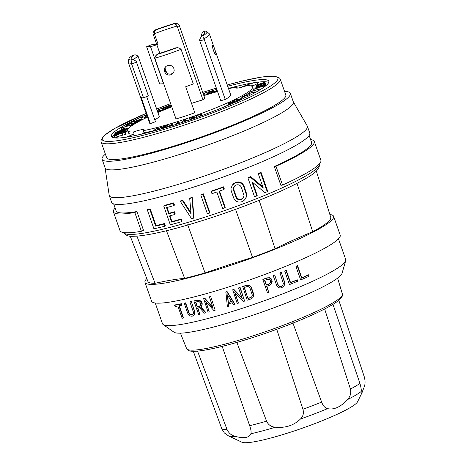 <?xml version="1.0" encoding="UTF-8"?>
<svg xmlns="http://www.w3.org/2000/svg" width="466" height="466" viewBox="0 0 466 466"><rect width="100%" height="100%" fill="white"/><g stroke="black" fill="none" stroke-linecap="round" stroke-linejoin="round"><path stroke-width="0.7" d="M193.297 351.277L221.898 429.023L224.338 432.937L228.532 435.908A72.387 8.959 160.7 0 0 230.973 436.432A72.387 8.959 160.7 0 0 235.324 436.368C231.608 435.541 228.835 433.24 227.012 429.477L197.532 351.096M188.8 312.931L189.021 312.604L185.608 302.853L185.386 303.18L188.8 312.931C189.586 314.492 190.641 315.15 191.963 314.905L193.186 314.067L193.53 312.424L189.982 302.131L190.192 301.811A97.074 12.011 160.7 0 0 191.316 301.549L194.899 311.905L194.881 313.461L194.211 314.865L194.689 312.214L191.316 301.549M189.021 312.604C189.808 314.166 190.862 314.824 192.178 314.585L193.285 313.898M161.848 108.992A3.448 0.425 -19.3 0 0 161.824 109.073A3.448 0.425 -19.3 0 0 162.022 109.143L163.519 109.195A3.448 0.425 -19.3 0 0 166.95 108.31A3.448 0.425 -19.3 0 0 169.805 106.93A3.448 0.425 -19.3 0 0 169.828 106.848A3.448 0.425 -19.3 0 0 169.63 106.784L168.133 106.726A3.448 0.425 -19.3 0 0 164.702 107.617A3.448 0.425 -19.3 0 0 161.848 108.992M180.307 201.364L191.613 218.746A106.423 13.165 -19.3 0 0 193.728 218.105L191.91 197.834A106.423 13.165 160.7 0 1 189.709 198.522L191.107 213.958L182.48 200.718A106.423 13.165 160.7 0 1 180.307 201.364L180.639 200.869A103.569 12.815 -19.3 0 0 182.806 200.229L191.002 212.811M189.709 198.522L190.035 198.033A103.569 12.815 -19.3 0 0 192.231 197.351L194.054 217.616L193.728 218.105M163.735 206.013L164.084 205.489A103.569 12.815 -19.3 0 0 173.684 202.873L174.435 205.028L174.098 205.535L173.346 203.38A106.423 13.165 160.7 0 1 163.735 206.013L170.317 224.804A106.423 13.165 -19.3 0 0 181.647 221.682L180.895 219.527A106.423 13.165 160.7 0 1 171.616 222.101L169.455 215.939A106.423 13.165 -19.3 0 0 174.89 214.453L174.133 212.298A106.423 13.165 160.7 0 1 168.704 213.783L166.543 207.62A106.423 13.165 -19.3 0 0 174.098 205.535M167.026 207.487L169.047 213.265A103.569 12.815 -19.3 0 0 174.47 211.785L175.228 213.941L174.89 214.453M169.939 215.81L171.96 221.583A103.569 12.815 -19.3 0 0 181.227 219.026L181.979 221.181L181.647 221.682M147.355 210.02L147.745 209.432A103.569 12.815 -19.3 0 0 150.203 208.89L156.028 225.527A103.569 12.815 -19.3 0 0 164.533 223.505L165.284 225.66L164.929 226.202L164.172 224.047A106.423 13.165 160.7 0 1 155.644 226.103L149.819 209.461A106.423 13.165 160.7 0 1 147.355 210.02L153.937 228.818A106.423 13.165 -19.3 0 0 164.929 226.202M113.652 203.898L116.11 210.912A103.569 12.815 -19.3 0 0 136.928 211.535L143.511 230.332L141.39 231.293A106.423 13.165 160.7 0 1 119.995 230.647L113.413 211.849A106.423 13.165 160.7 0 1 115.108 208.052M200.805 194.992L201.126 194.508A103.569 12.815 -19.3 0 0 202.209 194.153A103.569 12.815 -19.3 0 0 203.287 193.798L209.869 212.595L209.549 213.079L202.966 194.281A106.423 13.165 160.7 0 1 201.883 194.637A106.423 13.165 160.7 0 1 200.805 194.992L207.387 213.783A106.423 13.165 -19.3 0 0 208.465 213.434A106.423 13.165 -19.3 0 0 209.549 213.079M185.608 302.853A97.074 12.011 160.7 0 1 184.501 303.092L184.28 303.424L187.693 313.175C188.858 315.499 190.425 316.478 192.388 316.117L194.211 314.865M228.596 306.226L228.328 303.925A98.675 12.209 -19.3 0 0 232.208 302.714L233.454 304.712A98.675 12.209 -19.3 0 0 234.689 304.321L234.87 304.053L227.093 291.565A97.074 12.011 160.7 0 1 225.894 291.943L227.373 306.605A98.675 12.209 -19.3 0 0 228.596 306.226L228.515 303.651M212.607 306.873L204.72 298.124A97.074 12.011 160.7 0 1 203.566 298.438L208.081 312.179A98.675 12.209 -19.3 0 0 209.24 311.865L206.024 301.846M209.24 311.865L205.547 301.31L213.9 310.572A98.675 12.209 -19.3 0 0 215.187 310.205L210.667 296.475A97.074 12.011 160.7 0 1 209.38 296.836L212.886 307.677L204.527 298.415L204.72 298.124M183.225 318.057L178.938 305.818A98.675 12.209 -19.3 0 0 181.67 305.277L181.478 303.721A97.074 12.011 160.7 0 1 174.872 304.939L174.616 305.317L175.041 306.529A98.675 12.209 -19.3 0 0 177.855 306.022L182.136 318.261A98.675 12.209 -19.3 0 0 183.225 318.057L183.464 317.701L179.276 305.754M205.652 312.826L200.63 307.17L202.052 305.009L201.498 302.248L199.664 300.611L197.211 300.349A98.675 12.209 160.7 0 1 193.961 301.17L198.667 314.62A98.675 12.209 -19.3 0 0 199.803 314.334L197.619 308.096A98.675 12.209 -19.3 0 0 199.489 307.624L204.388 313.164A98.675 12.209 -19.3 0 0 205.652 312.826L205.85 312.535L200.834 306.873M199.803 314.334L197.904 308.02M201.551 306.273L202.302 303.943L201.522 301.7L199.512 300.174L197.409 300.052A97.074 12.011 160.7 0 1 194.165 300.861L193.961 301.17M242.029 297.908L233.903 289.398A97.074 12.011 160.7 0 1 232.697 289.788L237.223 303.512A98.675 12.209 -19.3 0 0 238.435 303.121L235.173 293.021M338.479 238.837L345.725 259.533A97.074 12.011 160.7 0 1 345.72 260.657A97.074 12.011 160.7 0 1 243.188 308.003A97.074 12.011 160.7 0 1 163.187 324.575A97.074 12.011 160.7 0 1 162.483 323.707L155.236 303.011M227.932 103.481A2.755 0.344 -19.3 0 0 227.915 103.545A2.755 0.344 -19.3 0 0 228.41 103.574L230.454 103.26A2.755 0.344 -19.3 0 0 233.216 102.444A2.755 0.344 -19.3 0 0 235.149 101.477A2.755 0.344 -19.3 0 0 235.167 101.413A2.755 0.344 -19.3 0 0 234.672 101.384L232.627 101.699A2.755 0.344 -19.3 0 0 229.86 102.508A2.755 0.344 -19.3 0 0 227.932 103.481M243.479 197.578L241.528 199.023C239.128 199.722 237.38 198.953 236.279 196.716L233.734 189.382L234.171 186.476M233.513 190.279L235.942 197.217C237.037 199.454 238.784 200.223 241.19 199.53L243.118 198.12L244.027 195.673L241.382 187.332C240.275 185.101 238.522 184.338 236.116 185.049L234.748 185.864L233.751 187.134L233.297 189.091L233.513 190.279L233.85 189.773M136.317 121.527A3.448 0.425 -19.3 0 0 141.303 119.482A3.448 0.425 -19.3 0 0 141.32 119.401A3.448 0.425 -19.3 0 0 138.513 119.943A3.448 0.425 -19.3 0 0 134.977 121.469L132.525 121.935L134.878 120.741L131.261 122.366L135.81 121.282A2.412 0.297 160.7 0 1 138.157 120.199A2.412 0.297 160.7 0 1 140.342 119.745A2.412 0.297 160.7 0 1 140.33 119.803A2.412 0.297 160.7 0 1 136.841 121.23L136.439 121.882M146.767 115.05A3.122 0.384 -19.3 0 0 145.392 115.824A3.122 0.384 -19.3 0 0 145.375 115.894A3.122 0.384 -19.3 0 0 145.538 115.958L146.819 115.201M191.526 103.417A37.466 4.637 160.7 0 1 194.91 102.299A37.466 4.637 160.7 0 1 202.96 99.817L177.418 26.877L179.317 25.548L178.927 24.739C177.645 23.521 176.09 23.096 174.255 23.469A41.381 5.12 -19.3 0 0 168.663 25.228A41.381 5.12 -19.3 0 0 155.83 29.69C154.089 30.529 153.157 31.793 153.04 33.488L153.232 34.362L154.683 34.56L158.067 44.212A37.466 4.637 160.7 0 0 156.815 44.701L159.832 53.305M154.683 34.56L154.491 33.686A37.466 4.637 160.7 0 1 169.071 28.519A37.466 4.637 160.7 0 1 177.028 26.067L177.418 26.877M217.372 91.051L215.688 91.365L217.127 90.352M115.119 135.204L125.173 132.146L124.783 131.377L123.805 131.721L124.137 132.373L119.133 133.561A3.122 0.384 -19.3 0 0 116.098 134.511A3.122 0.384 -19.3 0 0 114.147 135.519A3.122 0.384 -19.3 0 0 114.129 135.594A3.122 0.384 -19.3 0 0 116.471 135.169L117.228 137.324L116.669 134.965L115.119 135.204M117.263 136.649L125.925 134.301L125.173 132.146M217.034 90.078A3.163 0.39 -19.3 0 0 216.94 90.136L214.96 91.441A3.163 0.39 -19.3 0 0 214.733 91.633A3.163 0.39 -19.3 0 0 214.71 91.709A3.163 0.39 -19.3 0 0 217.412 91.173M133.754 59.613A37.466 4.637 160.7 0 1 138.122 56.287L159.424 116.925A37.466 4.637 -19.3 0 0 154.98 120.31A37.466 4.637 -19.3 0 0 154.974 120.327M238.435 303.121L234.736 292.566L243.293 301.525A98.675 12.209 -19.3 0 0 244.633 301.083L239.926 287.633A98.675 12.209 160.7 0 1 238.586 288.075L242.279 298.63L233.722 289.671L233.903 289.398M234.375 101.728L231.089 102.98L228.695 103.271L231.992 101.978L234.375 101.728M161.795 127.888L163.333 126.799L166.438 125.803L164.888 126.933L161.795 127.888M161.015 128.144A2.534 0.315 -19.3 0 0 161.003 128.202A2.534 0.315 -19.3 0 0 162.984 127.83A2.534 0.315 -19.3 0 0 165.605 126.723L167.055 125.721A2.534 0.315 -19.3 0 0 167.201 125.587A2.534 0.315 -19.3 0 0 167.218 125.529A2.534 0.315 -19.3 0 0 165.226 125.902A2.534 0.315 -19.3 0 0 162.605 127.008L161.166 128.01A2.534 0.315 -19.3 0 0 161.015 128.144M212.665 45.051C212.991 43.763 216.486 53.747 215.956 54.446C215.03 55.932 211.535 45.948 212.665 45.051L212.741 44.981M105.386 154.112A99.724 12.337 -19.3 0 0 102.095 159.279L105.112 167.9A99.724 12.337 -19.3 0 0 188.019 151.765A99.724 12.337 -19.3 0 0 293.359 101.978L290.335 93.357A99.724 12.337 -19.3 0 0 284.545 91.371M105.066 167.76L109.213 195.306A104.949 12.984 -19.3 0 0 109.283 195.604A104.949 12.984 -19.3 0 0 196.53 178.629A104.949 12.984 -19.3 0 0 306.774 128.674A104.949 12.984 -19.3 0 0 307.385 126.234A104.949 12.984 -19.3 0 0 307.257 125.954L293.312 101.838M162.82 108.677A2.412 0.297 160.7 0 1 164.818 107.71A2.412 0.297 160.7 0 1 167.218 107.093L168.715 107.145A2.412 0.297 160.7 0 1 168.849 107.192A2.412 0.297 160.7 0 1 168.838 107.25A2.412 0.297 160.7 0 1 166.84 108.211A2.412 0.297 160.7 0 1 164.44 108.834L162.937 108.782A2.412 0.297 160.7 0 1 162.803 108.729A2.412 0.297 160.7 0 1 162.82 108.677M201.772 35.911L201.504 35.02C201.982 33.115 202.529 32.072 203.141 31.892A39.08 4.835 160.7 0 1 204.79 32.987A39.08 4.835 160.7 0 1 201.498 36.092L199.559 40L199.798 40.862L204.324 39.668L204.085 38.8A42.994 5.318 -19.3 0 0 209.123 34.944A42.994 5.318 -19.3 0 0 209.374 33.948A42.994 5.318 -19.3 0 0 209.147 33.622L206.718 31.554A41.381 5.12 160.7 0 1 203.392 35.591C202.751 36.237 202.978 37.309 204.085 38.8M204.324 39.668L225.276 99.503L220.75 100.703L199.798 40.862M124.026 130.94A2.412 0.297 160.7 0 1 121.609 132.047L117.263 133.503A2.412 0.297 160.7 0 1 115.143 133.934A2.412 0.297 160.7 0 1 115.154 133.876A2.412 0.297 160.7 0 1 117.572 132.769L121.923 131.313A2.412 0.297 160.7 0 1 124.043 130.882A2.412 0.297 160.7 0 1 124.026 130.94M232.027 185.52L233.553 183.668L235.703 182.381C239.477 181.251 242.244 182.439 243.998 185.94L246.718 194.13L246.502 196.681L245.297 199.029L246.234 196.891L246.368 194.654L243.648 186.464C241.901 182.963 239.14 181.775 235.359 182.893L232.336 185.095L230.955 188.602L231.183 190.798L233.711 198.038C235.423 201.557 238.173 202.768 241.941 201.685L243.858 200.596L245.297 199.029M203.467 94.505A3.081 0.384 -19.3 0 0 204.557 93.864A3.081 0.384 -19.3 0 0 204.574 93.788A3.081 0.384 -19.3 0 0 203.258 93.922M141.728 134.08A11.51 1.421 -19.3 0 0 144.006 132.822L143.254 130.666A11.51 1.421 -19.3 0 0 144.023 129.997A11.51 1.421 -19.3 0 0 144.087 129.729A11.51 1.421 -19.3 0 0 133.398 131.971L134.156 134.126A11.51 1.421 -19.3 0 0 126.571 137.138M114.316 134.709A83.408 10.322 -19.3 0 0 112.609 136.596A83.408 10.322 -19.3 0 0 112.23 137.289M146.627 114.659A83.408 10.322 -19.3 0 0 111.857 134.441A83.408 10.322 -19.3 0 0 111.368 136.381A83.408 10.322 -19.3 0 0 187.093 120.758A83.408 10.322 -19.3 0 0 268.317 83.187A83.408 10.322 -19.3 0 0 268.806 81.247A83.408 10.322 -19.3 0 0 227.699 86.268M338.817 300.331L364.301 376.889C365.332 380.955 365.297 384.328 364.191 387.007L361.808 393.03C361.325 393.7 361.109 393.31 361.173 391.854L361.197 391.498C361.476 390.059 361.063 387.368 359.938 383.431L332.98 304.356M179.317 25.548L204.859 98.489L202.96 99.817M145.538 115.958L146.173 117.764M307.385 126.234L309.756 133.002A104.949 12.984 160.7 0 1 309.144 135.443A104.949 12.984 160.7 0 1 206.939 182.719A104.949 12.984 160.7 0 1 111.654 202.372L109.283 195.604M362.134 392.448L357.556 401.779A61.71 7.637 160.7 0 1 306.296 426.786A61.71 7.637 160.7 0 1 244.062 442.7A61.71 7.637 160.7 0 1 241.982 442.251L228.532 435.908M361.261 393.176L361.808 393.03M324.651 308.993L350.432 389.052C351.329 393.118 350.315 396.653 347.38 399.665L346.669 400.422C340.378 407.01 334.244 409.789 328.262 408.764L327.592 408.63C325.087 408.082 323.101 405.909 321.627 402.1L292.823 322.734M276.629 328.938L302.941 409.259C303.978 413.231 303.15 416.488 300.442 419.027L299.755 419.685C293.522 425.388 285.775 427.922 276.507 427.299L275.458 427.211C271.294 426.926 268.334 424.91 266.569 421.177L236.681 342.021M222.014 345.929L249.648 425.679C251.023 429.518 251.43 432.215 250.871 433.759L250.696 434.172C248.908 437.743 244.085 438.553 236.227 436.601L235.324 436.368M173.667 72.475L172.467 73.506L170.661 74.152L168.739 74.053L167.212 73.383L165.838 72.067L165.028 70.349L164.882 68.688L165.372 66.947M102.095 159.279A99.724 12.337 -19.3 0 0 185.002 143.144A99.724 12.337 -19.3 0 0 290.335 93.357M114.182 134.196A3.448 0.425 -19.3 0 0 114.164 134.272A3.448 0.425 -19.3 0 0 117.193 133.66L121.544 132.204A3.448 0.425 -19.3 0 0 124.999 130.62A3.448 0.425 -19.3 0 0 125.016 130.538A3.448 0.425 -19.3 0 0 121.987 131.156L117.636 132.612A3.448 0.425 -19.3 0 0 114.182 134.196M277.928 284.953L274.713 274.911L277.928 284.953C278.691 286.439 279.856 286.928 281.429 286.421L282.862 285.274L283.322 283.427L279.99 272.837A97.074 12.011 160.7 0 0 281.278 272.325L284.848 282.67L284.773 284.307L283.98 285.92L284.644 282.978L281.278 272.325M278.126 284.662C278.889 286.147 280.06 286.631 281.633 286.124L282.955 285.122M154.491 33.686C154.1 31.933 154.747 30.628 156.442 29.772L155.83 29.69M174.255 23.469L173.463 24.022A39.08 4.835 -19.3 0 0 168.366 25.63A39.08 4.835 -19.3 0 0 156.442 29.772M239.874 99.095L236.891 100.231L237.34 99.439L236.14 99.584L232.243 101.407L236.076 99.765L236.559 99.712L236.116 100.452A2.499 0.309 -19.3 0 0 236.105 100.505A2.499 0.309 -19.3 0 0 238.376 100.033A2.499 0.309 -19.3 0 0 240.805 98.909A2.499 0.309 -19.3 0 0 240.817 98.85A2.499 0.309 -19.3 0 0 240.573 98.804L239.932 99.252M164.015 55.396A42.994 5.318 -19.3 0 0 181.07 49.303L178.991 47.876L176.433 47.893A41.381 5.12 160.7 0 1 163.281 52.507A41.381 5.12 160.7 0 1 157.659 54.289L155.656 55.833L154.829 58.25A42.994 5.318 -19.3 0 0 164.015 55.396M333.621 216.335L340.203 235.126A99.928 12.366 160.7 0 1 234.648 285.017A99.928 12.366 160.7 0 1 151.572 301.182L144.99 282.39A99.928 12.366 -19.3 0 0 228.066 266.226A99.928 12.366 -19.3 0 0 333.621 216.335A99.928 12.366 -19.3 0 0 329.852 214.494M146.79 278.598A99.928 12.366 -19.3 0 0 144.99 282.39M225.276 99.503A42.994 5.318 -19.3 0 0 230.373 95.617A42.994 5.318 -19.3 0 0 230.623 94.615L209.374 33.948M205.844 94.604L208.71 93.736A3.163 0.39 -19.3 0 0 212.426 92.181L213.824 91.045A3.163 0.39 -19.3 0 0 213.929 90.946A3.163 0.39 -19.3 0 0 213.946 90.87A3.163 0.39 -19.3 0 0 211.814 91.225L208.949 92.093L205.844 94.604L205.972 94.965M274.515 275.202A98.675 12.209 160.7 0 1 273.239 275.697L276.658 285.448C277.783 287.656 279.518 288.384 281.854 287.633L283.98 285.92M153.232 34.362L156.617 44.02A42.994 5.318 -19.3 0 0 155.178 44.573L151.339 44.788L146.633 46.722L150.477 46.507A5.522 0.682 -19.3 0 0 154.467 45.534A5.522 0.682 -19.3 0 0 156.815 44.701M146.633 46.722L159.681 83.967L163.519 83.752A5.522 0.682 -19.3 0 0 163.648 83.746M114.904 137.674A3.122 0.384 -19.3 0 0 114.886 137.75A3.122 0.384 -19.3 0 0 117.228 137.324M252.619 91.01A66.143 8.184 -19.3 0 0 252.881 90.649A66.143 8.184 -19.3 0 0 253.271 89.105L252.514 86.95A66.143 8.184 -19.3 0 0 246.776 85.657A11.51 1.421 -19.3 0 1 236.087 87.893A11.51 1.421 -19.3 0 1 236.151 87.625A11.51 1.421 -19.3 0 1 236.92 86.956A66.143 8.184 -19.3 0 0 228.567 88.744M143.254 130.666A66.143 8.184 -19.3 0 0 208.675 110.687A66.143 8.184 -19.3 0 0 252.129 88.488A66.143 8.184 -19.3 0 0 252.514 86.95M126.659 125.366L130.806 123.624L131.61 124.055L133.754 123.624L137.33 121.638L133.468 123.531L132.577 123.7L131.773 123.269A3.122 0.384 -19.3 0 0 128.808 123.944A3.122 0.384 -19.3 0 0 125.936 125.296A3.122 0.384 -19.3 0 0 125.919 125.366A3.122 0.384 -19.3 0 0 126.659 125.366L126.956 126.216M125.476 133.008A3.448 0.425 -19.3 0 0 125.756 132.775A3.448 0.425 -19.3 0 0 125.773 132.699L125.016 130.538M251.821 86.222A11.51 1.421 -19.3 0 0 258.496 82.709A11.51 1.421 -19.3 0 0 258.56 82.441A11.51 1.421 -19.3 0 0 256.801 82.29A11.51 1.421 -19.3 0 0 240.835 87.439M157.467 111.333A2.412 0.297 160.7 0 1 160.817 110.448A2.412 0.297 160.7 0 1 160.805 110.5A2.412 0.297 160.7 0 1 157.642 111.84M285.798 94.948A94.913 11.743 160.7 0 1 185.544 142.334A94.913 11.743 160.7 0 1 106.638 157.683L101.11 141.909A94.913 11.743 -19.3 0 0 180.016 126.554A94.913 11.743 -19.3 0 0 280.27 79.168L285.798 94.948M170.841 74.898L168.948 75.125L167.09 74.607L165.622 73.506L164.521 71.688L164.242 69.818L164.743 67.896L165.902 66.422L167.55 65.496L169.467 65.257L171.348 65.747L172.834 66.813L173.935 68.607L174.191 70.686L173.69 72.428L172.507 73.948L170.841 74.898M181.07 49.303L193.297 83.897A42.994 5.318 -19.3 0 1 185.689 86.74L194.805 112.778A42.994 5.318 -19.3 0 1 185.258 116.063A42.994 5.318 -19.3 0 1 175.979 118.947L154.829 58.25M209.607 92.035L212.968 91.214L211.488 92.46L207.061 94.097L209.607 92.035L210.003 93.165M217.558 91.575A66.143 8.184 -19.3 0 0 203.858 95.623M171.738 106.848A66.143 8.184 -19.3 0 0 157.863 112.481M147.495 117.135A66.143 8.184 -19.3 0 0 128.045 129.134A66.143 8.184 -19.3 0 0 127.661 130.672A66.143 8.184 -19.3 0 0 133.398 131.971M236.92 86.956L237.322 88.103M157.689 111.974A3.448 0.425 -19.3 0 0 161.778 110.186A3.448 0.425 -19.3 0 0 161.795 110.104A3.448 0.425 -19.3 0 0 157.421 111.205M345.72 260.657L342.021 273.367A89.356 11.056 160.7 0 1 247.644 316.944A89.356 11.056 160.7 0 1 174.01 332.206L163.187 324.575M235.458 209.088L252.531 257.366L229.045 264.746L205.04 272.919L187.705 224.729M146.464 115.591L147.07 117.333M127.387 125.022L127.731 126.001M133.754 123.624L133.992 124.306M137.33 121.638L137.534 122.214M123.805 131.721L124.049 132.408M135.81 121.282L136.084 122.08M134.878 120.741L135.099 121.381M131.261 122.366L131.569 123.24M134.383 121.842L134.732 122.832M157.258 110.739L158.009 110.43L157.211 110.611M158.009 110.43L158.184 110.92M115.358 132.542L125.529 129.676L124.096 129.932L126.7 128.459L115.545 132.344L115.644 133.369M123.711 129.635L123.181 130.189L117.648 131.75L123.711 129.635M125.54 132.041L126.484 131.628L125.727 129.472M125.529 129.676L126.286 131.831M124.719 129.286L124.865 129.711M126.315 131.15L127.451 130.614L126.7 128.459M126.502 128.663L127.259 130.818M121.428 127.894L131.633 124.917L121.859 127.626L121.428 127.894L121.894 129.216M126.804 128.767L128.802 128.22M131.208 125.185L131.482 125.977M131.633 124.917L131.901 125.68M171.133 105.112L170.381 105.398L170.993 107.139M170.381 105.398L171.22 105.351M145.666 117.752L142.713 116.756L141.384 117.251L144.338 118.248L145.742 117.974M144.338 118.248L144.46 118.597M141.384 117.251L142.136 119.407L142.555 119.552M124.375 127.929L121.346 129.624L122.628 129.245L124.375 127.929L124.795 129.123M122.628 129.245L122.82 129.81M121.346 129.624L121.568 130.247M127.661 130.672L128.412 132.827A66.143 8.184 -19.3 0 0 134.156 134.126M268.701 82.494A83.408 10.322 -19.3 0 0 256.801 82.29A83.408 10.322 -19.3 0 0 228.457 88.424M214.913 92.28A83.408 10.322 -19.3 0 0 214.488 92.408M162.354 110.588A83.408 10.322 -19.3 0 0 162.011 110.727L161.795 110.104M145.922 117.455A83.408 10.322 -19.3 0 0 145.433 117.671M142.054 119.18A83.408 10.322 -19.3 0 0 141.355 119.5M121.381 129.717A83.408 10.322 -19.3 0 0 119.226 131.062M251.168 85.96L251.238 85.855A10.403 1.287 -19.3 0 1 254.984 84.859M232.243 101.407L232.359 101.745M232.767 101.308L232.884 101.658M236.076 99.765L236.245 100.242M264.845 82.202L256.114 85.173L262.975 82.861L256.416 85.732L265.096 82.668L258.234 84.969L264.845 82.202L264.979 82.593M256.114 85.173L256.422 86.059M256.166 85.266L256.434 86.029M256.364 85.633L256.481 85.971M265.766 84.853L265.096 82.668M256.265 86.711L257.046 86.443L257.197 85.837L260.447 84.736L260.343 85.144L261.129 84.882L261.228 84.474L264.321 83.426L264.187 83.962L264.973 83.699L265.131 83.041L256.44 85.989L256.347 86.95M257.197 85.837L257.459 86.589M260.343 85.144L260.506 85.598M261.129 84.882L261.292 85.342M261.228 84.474L261.508 85.272M264.187 83.962L264.327 84.358M265.329 85.989L265.696 85.866M264.973 83.699L265.719 85.843M265.731 85.837L265.131 83.041M255.991 87.177L261.414 85.412L256.23 87.27L260.867 86.041L255.438 87.917L264.053 85.115L257.861 86.793L264.711 84.23L256.096 87.031L256.131 87.579M264.053 85.115L264.612 86.711M264.158 84.969L264.735 86.618M264.601 84.381L265.247 86.222M264.711 84.23L265.375 86.123M262.876 86.274L255.083 88.295L256.172 88.121L255.572 88.668L253.953 89.326L262.876 86.274L263.348 87.62M263.063 86.105L263.54 87.48M256.888 87.923L261.228 86.728L256.982 88.185M254.89 88.47L255.03 88.855M253.953 89.326L254.366 90.521M259.207 89.944L260.424 89.524M249.054 92.734L251.471 91.447L258.962 89.239L251.092 91.435L249.054 92.734L249.258 93.311M249.764 92.536L249.968 93.124M251.471 91.447L251.885 92.629M258.63 89.455L258.962 90.41M258.962 89.239L259.3 90.212M254.186 92.151L246.73 94.097L254.186 92.151L254.465 92.955M254.587 91.924L254.873 92.734M246.73 94.097L246.951 94.738M249.135 94.907L246.683 94.744L242.169 96.584L249.135 94.907L249.374 95.6M249.601 94.662L249.846 95.361M246.147 95.029L248.326 94.965L244.551 95.874L246.147 95.029L246.298 95.454M242.169 96.584L242.425 97.324M242.937 96.549L243.089 96.998M243.561 96.398L243.671 96.707M244.085 96.124L244.242 96.584M244.475 96.532L240.753 98.157L244.475 96.532L244.918 97.784M240.753 98.157L241.231 99.52M241.551 97.982L241.97 99.176M196.122 115.9L200.188 114.537L201.195 115.277L201.97 114.997L200.869 114.182L196.122 115.9L196.664 117.438M201.97 114.997L202.133 115.463M200.188 114.537L200.7 115.987M201.195 115.277L201.359 115.743M196.221 115.97L196.728 117.415M194.229 116.57L189.47 118.335L193.466 116.943L193.553 117.362L190.856 118.3L193.576 117.467L193.658 117.869L190.111 119.209L194.462 117.694L194.229 116.57L194.771 118.108M194.462 117.694L194.619 118.16M190.879 118.405L191.013 118.783M190.111 119.209L190.274 119.675M189.47 118.335L189.971 119.774M186.103 120.572L186.901 120.304L185.596 119.535L184.734 119.82L182.136 121.894L185.043 119.948L186.266 121.038M186.901 120.304L187.064 120.77M185.043 119.948L185.515 121.294M182.136 121.894L182.299 122.366M182.934 121.632L183.097 122.098M177.412 123.426L178.927 121.719L178.152 121.964L176.637 123.671L177.412 123.426L177.575 123.904M178.927 121.719L179.474 123.292M176.637 123.671L176.806 124.154M171.966 125.144L170.212 125.57L172.368 123.77L169.461 125.797L167.364 126.548L171.966 125.144L172.135 125.628M172.181 124.97L172.385 125.552M167.364 126.548L167.055 125.721M172.368 123.77L172.933 125.377M157.065 129.519L161.754 126.886L157.927 128.995L158.271 127.835L157.508 128.039L153.512 130.486L157.409 128.36L157.252 130.043M157.758 129.327L157.945 129.851M158.271 127.835L158.545 128.616M153.512 130.486L153.698 131.028M154.275 130.276L154.467 130.818M161.754 126.886L161.958 127.457M144.006 132.822A66.143 8.184 -19.3 0 0 153.599 130.742M218.135 109.37A66.143 8.184 -19.3 0 0 228.41 104.961M156.617 44.02L158.067 44.212M173.463 24.022C175.233 23.708 176.422 24.389 177.028 26.067M178.064 47.678L175.769 47.829A39.08 4.835 160.7 0 1 158.423 53.747L156.658 54.79M205.156 31.076L202.995 31.915L205.156 31.076A41.381 5.12 160.7 0 1 206.718 31.554M201.504 35.02A37.466 4.637 160.7 0 1 202.908 35.107M131.365 63.201L143.528 97.831L148.345 95.897L136.177 61.262L132.711 59.17A39.08 4.835 160.7 0 1 131.296 58.728A39.08 4.835 160.7 0 1 134.354 54.971L132.46 55.471A41.381 5.12 160.7 0 0 128.89 58.809L128.284 61.943A42.994 5.318 -19.3 0 0 128.307 62.339A42.994 5.318 -19.3 0 0 131.365 63.201C131.464 61.302 131.243 60.231 130.696 59.98A41.381 5.12 160.7 0 1 128.89 58.809M132.46 55.471L134.354 54.971C135.297 54.627 136.555 55.064 138.122 56.287M128.307 62.339L149.551 123.012A42.994 5.318 -19.3 0 0 150.349 123.63L141.233 97.592A42.994 5.318 -19.3 0 0 143.528 97.831M150.349 123.63L155.463 121.725L146.656 96.573M216.777 89.35A83.408 10.322 -19.3 0 0 203.129 93.549M171.016 104.78A83.408 10.322 -19.3 0 0 157.083 110.25M269.622 309.348A83.408 10.322 160.7 0 1 253.038 315.156M141.39 231.293L134.808 212.496A106.423 13.165 160.7 0 1 113.413 211.849M310.601 139.59A106.423 13.165 160.7 0 1 314.294 141.507A106.423 13.165 160.7 0 1 275.971 166.257L282.553 185.054A106.423 13.165 160.7 0 0 320.876 160.298L314.294 141.507M134.808 212.496L136.928 211.535M275.971 166.257L274.305 166.537L280.887 185.334L282.553 185.054M264.892 192.674A106.423 13.165 -19.3 0 0 267.228 191.707L260.645 172.909A106.423 13.165 160.7 0 1 258.31 173.876L263.278 188.066L250.265 177.138A106.423 13.165 160.7 0 1 247.976 178.047L254.558 196.838A106.423 13.165 -19.3 0 0 256.848 195.936L251.879 181.74L264.892 192.674M222.696 208.634A106.423 13.165 -19.3 0 0 224.892 207.865L219.067 191.223A106.423 13.165 -19.3 0 0 224.012 189.476L223.255 187.32A106.423 13.165 160.7 0 1 211.209 191.52L211.96 193.675A106.423 13.165 -19.3 0 0 216.865 191.992L222.696 208.634M164.172 224.047L164.533 223.505M155.644 226.103L156.028 225.527M149.819 209.461L150.203 208.89M173.346 203.38L173.684 202.873M168.704 213.783L169.047 213.265M174.133 212.298L174.47 211.785M171.616 222.101L171.96 221.583M180.895 219.527L181.227 219.026M182.48 200.718L182.806 200.229M191.91 197.834L192.231 197.351M202.966 194.281L203.287 193.798M211.209 191.52L211.529 191.037A103.569 12.815 -19.3 0 0 223.587 186.825L224.338 188.98L224.012 189.476M223.255 187.32L223.587 186.825M224.892 207.865L225.218 207.376L219.509 191.072M250.265 177.138L250.632 176.591L262.841 186.808M247.976 178.047L248.337 177.505A103.569 12.815 -19.3 0 0 250.632 176.591M260.645 172.909L261.036 172.321L267.618 191.118L267.228 191.707M258.31 173.876L258.7 173.3A103.569 12.815 -19.3 0 0 261.036 172.321M274.305 166.537A103.569 12.815 -19.3 0 0 311.597 142.45L309.144 135.437M256.848 195.936L257.215 195.382L252.671 182.416M166.345 230.42L184.623 278.353C177.092 278.959 167.242 280.608 155.073 283.311L136.917 236.151M296.865 182.917L312.692 231.684C298.333 237.672 285.798 243.351 275.08 248.728L259.049 200.054M308.853 276.338L308.678 274.748A97.074 12.011 160.7 0 1 301.799 277.806L297.512 265.568A97.074 12.011 160.7 0 1 296.178 266.144L295.951 266.488L300.663 279.938A98.675 12.209 -19.3 0 0 308.853 276.338L308.678 274.748M297.442 281.307L297.244 279.763A97.074 12.011 160.7 0 1 290.539 282.553L286.252 270.315A97.074 12.011 160.7 0 1 284.953 270.845L284.743 271.16L289.45 284.61A98.675 12.209 -19.3 0 0 297.442 281.307L297.244 279.763M274.713 274.911A97.074 12.011 160.7 0 1 273.437 275.4L273.239 275.697M268.818 292.59L266.628 286.345A98.675 12.209 -19.3 0 0 269.319 285.349L270.705 284.493L271.672 283.171L271.824 280.322L269.948 278.249L268.387 277.876L266.791 278.138A98.675 12.209 160.7 0 1 262.847 279.6L267.56 293.05A98.675 12.209 -19.3 0 0 268.818 292.59L266.884 286.252M271.352 283.736L272.22 281.225L271.433 278.983L269.494 277.724L266.983 277.853A97.074 12.011 160.7 0 1 263.04 279.32L262.847 279.6M252.974 297.39L253.679 295.962L253.778 294.43L251.477 287.627C250.458 285.454 248.774 284.656 246.421 285.227A97.074 12.011 160.7 0 1 242.675 286.503L247.207 300.221A98.675 12.209 -19.3 0 0 250.947 298.951L252.811 297.617L253.632 295.281L251.296 287.901C250.277 285.728 248.588 284.93 246.24 285.501A98.675 12.209 160.7 0 1 242.495 286.771M244.633 301.083L240.107 287.365A97.074 12.011 160.7 0 1 238.767 287.807L238.586 288.075M308.428 275.132A98.675 12.209 160.7 0 1 301.566 278.155L301.799 277.806M301.566 278.155L297.279 265.917L297.512 265.568M297.279 265.917A98.675 12.209 160.7 0 1 295.951 266.488M297.023 280.095A98.675 12.209 160.7 0 1 290.33 282.874L290.539 282.553M290.33 282.874L286.042 270.63L286.252 270.315M286.042 270.63A98.675 12.209 160.7 0 1 284.743 271.16M233.722 289.671A98.675 12.209 160.7 0 1 232.517 290.062M234.689 304.321L226.907 291.838L227.093 291.565M226.907 291.838A98.675 12.209 160.7 0 1 225.713 292.211M231.398 301.409A97.074 12.011 160.7 0 1 228.363 302.358L227.542 295.211M228.183 302.626L227.28 294.797L231.509 301.589A98.675 12.209 160.7 0 1 228.183 302.626L228.363 302.358M215.187 310.205L210.667 296.475M210.481 296.755A98.675 12.209 160.7 0 1 209.193 297.122M204.527 298.415A98.675 12.209 160.7 0 1 203.374 298.729M181.67 305.277L181.478 303.721M181.245 304.065A98.675 12.209 160.7 0 1 174.616 305.317M281.074 272.633A98.675 12.209 160.7 0 1 279.786 273.146M270.332 282.92L269.086 283.852A97.074 12.011 160.7 0 1 266.395 284.854L264.781 280.252M269.086 283.852L268.894 284.138A98.675 12.209 160.7 0 1 266.208 285.14L266.395 284.854M266.208 285.14L264.531 280.351A98.675 12.209 -19.3 0 0 267.216 279.35L269.301 279.419L270.554 280.806L270.449 282.699L268.894 284.138M248.005 298.595L244.143 287.569A98.675 12.209 -19.3 0 0 246.66 286.712C248.244 286.328 249.38 286.864 250.061 288.326L252.327 295.141L251.78 296.842L250.522 297.739A98.675 12.209 160.7 0 1 248.005 298.595L244.388 287.487M251.972 296.551L250.708 297.465A97.074 12.011 160.7 0 1 248.186 298.327M200.613 305.341L199.512 306.046A97.074 12.011 160.7 0 1 197.398 306.581L195.802 302.026M199.512 306.046L199.308 306.348A98.675 12.209 160.7 0 1 197.194 306.884L197.398 306.581M197.194 306.884L195.516 302.096A98.675 12.209 -19.3 0 0 197.636 301.56L199.442 301.828L200.735 303.366L200.648 305.271L199.308 306.348M191.112 301.863A98.675 12.209 160.7 0 1 189.982 302.131M185.386 303.18A98.675 12.209 160.7 0 1 184.28 303.424M155.073 283.311A96.876 11.988 160.7 0 1 147.897 281.429L130.235 236.175M205.04 272.919A96.876 11.988 160.7 0 1 184.623 278.353M275.08 248.728A96.876 11.988 160.7 0 1 252.531 257.366M316.321 171.01L330.749 217.389A96.876 11.988 160.7 0 1 312.692 231.684M342.388 294.005C342.766 294.623 342.527 295.753 341.671 297.384L339.458 299.789C337.314 301.659 334.105 303.797 329.829 306.203C315.033 314.364 294.436 323.101 268.037 332.427C241.906 341.473 220.599 347.415 204.12 350.246C194.45 351.865 188.823 351.638 187.233 349.552L186.598 348.562A82.534 10.211 -19.3 0 0 261.723 332.98A82.534 10.211 -19.3 0 0 341.893 295.869A82.534 10.211 -19.3 0 0 342.388 294.005L337.605 278.132M227.245 84.975A93.072 11.516 160.7 0 1 274.637 83.053A93.072 11.516 160.7 0 1 179.62 124.521A93.072 11.516 160.7 0 1 103.947 140.907A93.072 11.516 160.7 0 1 146.173 113.366L114.601 128.494L104.122 135.606L100.93 140.645L101.11 141.909M156.663 109.044A93.072 11.516 160.7 0 1 170.614 103.627L156.658 109.027M123.706 232.563A103.569 12.815 -19.3 0 0 209.723 215.624A103.569 12.815 -19.3 0 0 319.175 164.114M227.012 429.477A76.162 9.425 160.7 0 1 224.67 429.431A76.162 9.425 160.7 0 1 221.769 428.691M162.022 109.143L162.506 110.529M228.41 103.574L228.893 104.961M164.987 68.024L166.741 73.034M118.451 133.893L119.209 136.049M165.605 126.723L165.89 127.538M167.218 107.093L167.515 107.949M361.197 391.498A72.387 8.959 160.7 0 1 347.38 399.665M327.592 408.63A72.387 8.959 160.7 0 1 300.442 419.027M275.458 427.211A72.387 8.959 160.7 0 1 250.871 433.759M117.193 133.66L117.333 134.062M246.077 193.402L246.427 192.883M150.477 46.507L163.519 83.752M231.992 101.978L232.237 102.683M130.806 123.624L131.296 125.01M117.572 132.769L117.77 133.334M131.61 124.055L132.128 125.523M132.519 123.933L132.892 125.01M122.133 133.125L122.89 135.28M123.7 132.664L124.457 134.82M121.544 132.204L121.824 132.996M121.923 131.313L122.115 131.872M163.519 109.195L163.799 109.999M211.535 91.453L211.803 92.21M208.71 93.736L208.838 94.097M212.426 92.181L212.7 92.955M213.824 91.045L214.325 92.484M237.334 99.474L237.573 100.161M230.454 103.26L230.769 104.163M163.333 126.799L163.583 127.521M158.423 53.747L157.659 54.289M176.433 47.893L175.769 47.829M201.498 36.092L203.392 35.591M131.697 64.034L136.509 62.1M130.696 59.98L132.711 59.17M202.727 92.402A93.072 11.516 160.7 0 1 216.352 88.138L202.722 92.385M359.938 383.431A76.162 9.425 160.7 0 1 350.432 389.052M321.627 402.1A76.162 9.425 160.7 0 1 302.941 409.259M266.569 421.177A76.162 9.425 160.7 0 1 249.648 425.679M235.942 197.217L236.279 196.716M243.648 186.464L243.998 185.94M284.487 282.384L284.691 282.076M197.409 300.052L197.211 300.349M194.526 311.614L194.736 311.3M319.117 163.915L319.338 164.871C319.664 168.814 315.039 173.422 305.463 178.694C287.027 189.645 248.209 205.698 210.935 217.855C177.68 228.637 152.906 234.742 136.608 236.175C132.752 235.982 127.183 237.811 123.624 232.377M162.36 110.593L161.824 109.073M228.474 105.141L227.915 103.545M235.423 102.141L235.167 101.413M161.248 128.907L161.003 128.202M170.055 107.5L169.828 106.848M205.081 95.239L204.574 93.788M141.553 120.059L141.32 119.401M146.05 117.822L145.375 115.894M214.925 92.315L214.71 91.709M167.527 126.414L167.218 125.529M114.502 135.245L114.164 134.272M214.494 92.437L213.946 90.87M114.886 137.75L114.129 135.594M126.28 126.403L125.919 125.366M241.079 99.59L240.817 98.85M236.512 101.658L236.105 100.505M237.596 100.161L237.34 99.439M280.27 79.168L279.623 78.067L274.031 76.121L261.117 77.135L242.46 80.973L227.239 84.958M186.598 348.562L180.435 333.173"/></g></svg>
